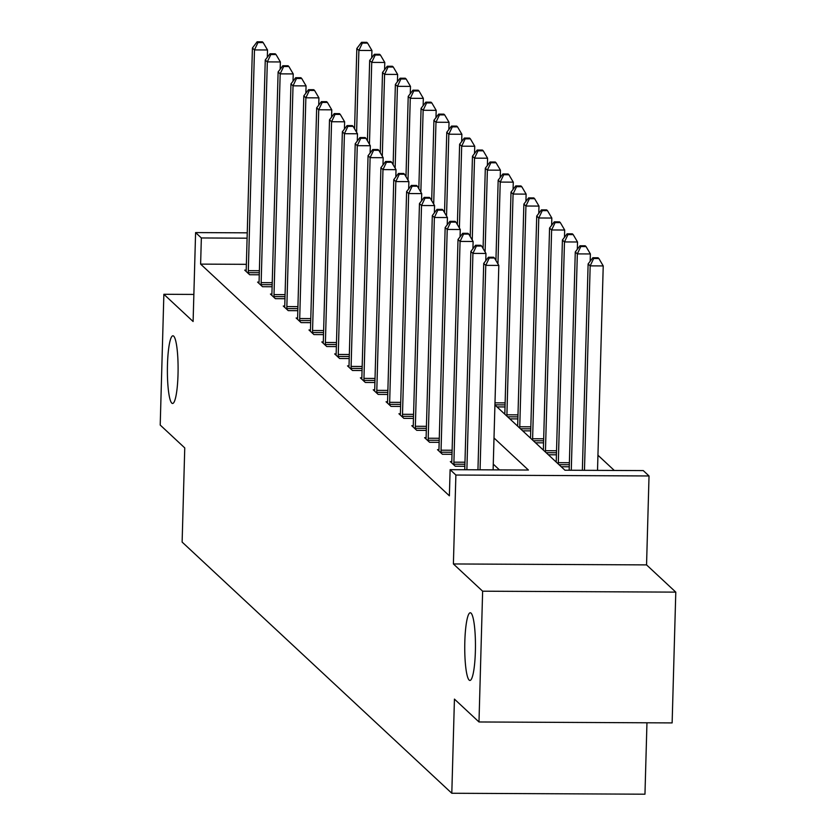 <?xml version="1.0" encoding="UTF-8"?>
<svg xmlns="http://www.w3.org/2000/svg" width="836" height="836" viewBox="0 0 836 836"><rect width="100%" height="100%" fill="white"/><g stroke="black" fill="none" stroke-linecap="round" stroke-linejoin="round"><path stroke-width="1.25" d="M464.826 641.693A33.837 5.35 90.3 0 1 470.271 612.767A33.837 5.35 90.3 0 1 475.37 651.516A33.837 5.35 90.3 0 1 469.936 680.441A33.837 5.35 90.3 0 1 464.826 641.693M167.472 364.726A33.837 5.35 90.3 0 1 172.906 335.8A33.837 5.35 90.3 0 1 178.016 374.549A33.837 5.35 90.3 0 1 172.582 403.474A33.837 5.35 90.3 0 1 167.472 364.726M494.922 404.979L564.958 470.219L643.271 470.595L649.029 475.966L455.881 475.036L450.113 469.665L528.415 470.041L494.003 437.98M646.552 564.896L453.394 563.955L482.633 591.198L478.986 721.97L672.134 722.91L675.791 592.128L646.552 564.896L649.029 475.966M646.959 722.785L644.964 794.2L451.806 793.26L182.123 542.073L184.756 447.918L160.209 425.054L163.866 294.282L193.106 321.515L195.593 232.586L247.247 232.836M614.303 470.459L597.939 455.212M482.633 591.198L675.791 592.128M193.858 294.429L163.866 294.282M496.981 406.902L505.017 406.944M509.835 418.867L517.871 418.909M522.688 430.843L530.724 430.874M535.531 442.808L543.567 442.85M548.385 454.774L556.421 454.815M561.228 466.749L569.264 466.781M246.369 264.333L200.619 264.113L449.381 495.811L450.113 469.665M499.458 469.905L493.271 464.137M246.181 270.132L244.729 270.132L249.671 274.73L259.264 274.783M259.024 282.108L257.582 282.098L262.525 286.706L272.118 286.748M271.878 294.073L270.436 294.063L275.368 298.671L284.961 298.713M284.731 306.039L283.279 306.039L288.221 310.637L297.815 310.689M297.574 318.014L296.132 318.004L301.075 322.612L310.668 322.654M310.428 329.98L308.975 329.969L313.918 334.578L323.511 334.619M323.281 341.945L321.829 341.945L326.771 346.543L336.365 346.595M336.124 353.921L334.682 353.91L339.625 358.519L349.218 358.56M348.978 365.886L347.525 365.875L352.468 370.484L362.061 370.526M361.831 377.851L360.379 377.851L365.322 382.449L374.915 382.501M374.674 389.827L373.232 389.816L378.175 394.414L387.758 394.467M387.528 401.792L386.075 401.782L391.018 406.39L400.611 406.432M400.381 413.757L398.929 413.757L403.872 418.355L413.465 418.408M413.224 425.733L411.782 425.723L416.725 430.321L426.308 430.373M426.078 437.698L424.625 437.688L429.568 442.296L439.161 442.338M438.921 449.663L437.479 449.663L442.422 454.261L452.015 454.314M451.774 461.639L450.332 461.629L455.275 466.227L464.858 466.279M453.394 563.955L455.881 475.036M200.619 264.113L201.351 237.957L195.593 232.586M478.986 721.97L454.439 699.105L451.806 793.26M247.101 238.187L201.351 237.957M267.321 57.276L267.52 49.982L254.478 49.92L248.313 270.665A5.288 0.836 -89.7 0 0 248.313 272.682L248.344 273.487M257.958 42.563L263.183 42.594L262.358 41.821L257.133 41.8L257.958 42.563L254.478 49.92L252.42 48.007L246.244 268.753A5.288 0.836 -89.7 0 1 246.139 270.645L246.066 271.376M267.52 49.982L263.183 42.594M257.133 41.8L252.42 48.007M371.727 57.778L371.936 50.494L358.884 50.432L356.826 48.509L354.579 128.838M356.596 132.276L358.884 50.432L362.364 43.075L367.589 43.096L366.764 42.333L361.549 42.312L362.364 43.075M356.826 48.509L361.549 42.312M367.589 43.096L371.936 50.494M280.175 69.242L280.373 61.958L267.321 61.895L261.156 282.641A5.288 0.836 -89.7 0 0 261.166 284.648L261.187 285.463M270.812 54.539L276.037 54.559L275.211 53.797L269.986 53.765L270.812 54.539L267.321 61.895L265.263 59.973L259.097 280.718A5.288 0.836 -89.7 0 1 258.982 282.62L258.909 283.341M280.373 61.958L276.037 54.559M269.986 53.765L265.263 59.973M293.018 81.207L293.227 73.923L280.175 73.861L274.009 294.606A5.288 0.836 -89.7 0 0 274.009 296.613L274.041 297.428M283.665 66.504L288.88 66.525L288.054 65.762L282.84 65.741L283.665 66.504L280.175 73.861L278.116 71.948L271.951 292.694A5.288 0.836 -89.7 0 1 271.836 294.585L271.763 295.307M293.227 73.923L288.88 66.525M282.84 65.741L278.116 71.948M384.581 69.743L384.779 62.46L371.727 62.397L369.669 60.485L367.432 140.803M369.449 144.241L371.727 62.397L375.218 55.04L380.443 55.072L379.617 54.298L374.392 54.277L375.218 55.04M369.669 60.485L374.392 54.277M380.443 55.072L384.779 62.46M397.424 81.719L397.633 74.435L384.581 74.373L382.522 72.45L380.275 152.779M382.292 156.207L384.581 74.373L388.071 67.016L393.286 67.037L392.46 66.274L387.246 66.243L388.071 67.016M382.522 72.45L387.246 66.243M393.286 67.037L397.633 74.435M305.871 93.183L306.07 85.889L293.028 85.826L286.852 306.572A5.288 0.836 -89.7 0 0 286.863 308.589L286.894 309.393M296.508 78.469L301.733 78.5L300.908 77.727L295.683 77.706L296.508 78.469L293.028 85.826L290.959 83.913L284.794 304.659A5.288 0.836 -89.7 0 1 284.679 306.551L284.616 307.282M306.07 85.889L301.733 78.5M295.683 77.706L290.959 83.913M318.725 105.148L318.924 97.864L305.871 97.802L299.706 318.547A5.288 0.836 -89.7 0 0 299.716 320.554L299.737 321.369M309.362 90.445L314.576 90.466L313.761 89.703L308.536 89.671L309.362 90.445L305.871 97.802L303.813 95.879L297.647 316.625A5.288 0.836 -89.7 0 1 297.532 318.526L297.459 319.248M318.924 97.864L314.576 90.466M308.536 89.671L303.813 95.879M331.568 117.113L331.777 109.829L318.725 109.767L312.56 330.513A5.288 0.836 -89.7 0 0 312.56 332.519L312.591 333.334M322.215 102.41L327.43 102.431L326.604 101.668L321.39 101.647L322.215 102.41L318.725 109.767L316.666 107.844L310.501 328.6A5.288 0.836 -89.7 0 1 310.386 330.492L310.313 331.213M331.777 109.829L327.43 102.431M321.39 101.647L316.666 107.844M410.277 93.684L410.486 86.401L397.434 86.338L395.376 84.415L393.129 164.744M395.146 168.182L397.434 86.338L400.914 78.981L406.139 79.002L405.314 78.239L400.099 78.208L400.914 78.981M395.376 84.415L400.099 78.208M406.139 79.002L410.486 86.401M423.131 105.649L423.329 98.366L410.277 98.303L408.219 96.391L405.982 176.709M407.999 180.148L410.277 98.303L413.768 90.946L418.993 90.978L418.167 90.204L412.942 90.183L413.768 90.946M408.219 96.391L412.942 90.183M418.993 90.978L423.329 98.366M435.974 117.625L436.183 110.342L423.131 110.279L421.072 108.356L418.826 188.685M420.842 192.113L423.131 110.279L426.621 102.922L431.836 102.943L431.01 102.18L425.796 102.149L426.621 102.922M421.072 108.356L425.796 102.149M431.836 102.943L436.183 110.342M344.422 129.078L344.62 121.795L331.568 121.732L325.403 342.478A5.288 0.836 -89.7 0 0 325.413 344.495L325.434 345.299M335.058 114.375L340.283 114.407L339.458 113.633L334.233 113.612L335.058 114.375L331.568 121.732L329.509 119.82L323.344 340.565A5.288 0.836 -89.7 0 1 323.229 342.457L323.166 343.188M344.62 121.795L340.283 114.407M334.233 113.612L329.509 119.82M448.827 129.59L449.036 122.307L435.984 122.244L433.926 120.321L431.679 200.65M433.696 204.089L435.984 122.244L439.464 114.887L444.689 114.908L443.864 114.145L438.649 114.114L439.464 114.887M433.926 120.321L438.649 114.114M444.689 114.908L449.036 122.307M357.275 141.054L357.474 133.77L344.422 133.708L338.256 354.454A5.288 0.836 -89.7 0 0 338.266 356.46L338.287 357.275M347.912 126.351L353.126 126.372L352.311 125.609L347.086 125.578L347.912 126.351L344.422 133.708L342.363 131.785L336.197 352.531A5.288 0.836 -89.7 0 1 336.082 354.433L336.009 355.154M357.474 133.77L353.126 126.372M347.086 125.578L342.363 131.785M461.681 141.556L461.88 134.272L448.827 134.209L446.769 132.297L444.522 212.616M446.539 216.054L448.827 134.209L452.318 126.853L457.543 126.884L456.717 126.111L451.492 126.09L452.318 126.853M446.769 132.297L451.492 126.09M457.543 126.884L461.88 134.272M370.118 153.019L370.327 145.736L357.275 145.673L351.11 366.419A5.288 0.836 -89.7 0 0 351.11 368.425L351.141 369.24M360.755 138.316L365.98 138.337L365.154 137.574L359.94 137.553L360.755 138.316L357.275 145.673L355.216 143.75L349.051 364.506A5.288 0.836 -89.7 0 1 348.936 366.398L348.863 367.119M370.327 145.736L365.98 138.337M359.94 137.553L355.216 143.75M474.524 153.531L474.733 146.248L461.681 146.185L459.622 144.262L457.376 224.591M459.392 228.019L461.681 146.185L465.171 138.828L470.386 138.849L469.56 138.086L464.346 138.055L465.171 138.828M459.622 144.262L464.346 138.055M470.386 138.849L474.733 146.248M382.972 164.985L383.17 157.701L370.118 157.638L363.953 378.384A5.288 0.836 -89.7 0 0 363.963 380.401L363.984 381.206M373.608 150.281L378.833 150.313L378.008 149.539L372.783 149.519L373.608 150.281L370.118 157.638L368.059 155.726L361.894 376.472A5.288 0.836 -89.7 0 1 361.779 378.363L361.716 379.084M383.17 157.701L378.833 150.313M372.783 149.519L368.059 155.726M487.378 165.497L487.576 158.213L474.534 158.15L472.465 156.227L470.229 236.557M472.246 239.995L474.534 158.15L478.014 150.793L483.239 150.814L482.414 150.052L477.189 150.02L478.014 150.793M472.465 156.227L477.189 150.02M483.239 150.814L487.576 158.213M395.815 176.96L396.024 169.677L382.972 169.614L376.806 390.36A5.288 0.836 -89.7 0 0 376.806 392.366L376.837 393.181M386.462 162.257L391.676 162.278L390.851 161.515L385.636 161.484L386.462 162.257L382.972 169.614L380.913 167.691L374.747 388.437A5.288 0.836 -89.7 0 1 374.632 390.339L374.559 391.06M396.024 169.677L391.676 162.278M385.636 161.484L380.913 167.691M500.231 177.462L500.43 170.178L487.378 170.116L485.319 168.203L483.072 248.522M485.089 251.96L487.378 170.116L490.868 162.759L496.082 162.79L495.267 162.017L490.042 161.996L490.868 162.759M485.319 168.203L490.042 161.996M496.082 162.79L500.43 170.178M408.668 188.926L408.877 181.642L395.825 181.579L389.66 402.325A5.288 0.836 -89.7 0 0 389.66 404.331L389.691 405.146M399.305 174.222L404.53 174.243L403.704 173.48L398.49 173.46L399.305 174.222L395.825 181.579L393.766 179.656L387.601 400.402A5.288 0.836 -89.7 0 1 387.486 402.304L387.413 403.025M408.877 181.642L404.53 174.243M398.49 173.46L393.766 179.656M513.074 189.438L513.283 182.154L500.231 182.081L498.172 180.168L495.926 260.498M497.942 263.925L500.231 182.081L503.721 174.724L508.936 174.755L508.11 173.982L502.896 173.961L503.721 174.724M498.172 180.168L502.896 173.961M508.936 174.755L513.283 182.154M421.522 200.891L421.72 193.607L408.668 193.544L402.503 414.29A5.288 0.836 -89.7 0 0 402.513 416.307L402.534 417.112M412.158 186.188L417.383 186.219L416.558 185.446L411.333 185.425L412.158 186.188L408.668 193.544L406.609 191.632L400.444 412.378A5.288 0.836 -89.7 0 1 400.329 414.269L400.266 414.99M421.72 193.607L417.383 186.219M411.333 185.425L406.609 191.632M525.928 201.403L526.126 194.119L513.074 194.056L511.015 192.134L504.85 412.88A5.288 0.836 90.3 0 1 504.787 414.175M506.898 416.14A5.288 0.836 90.3 0 1 506.909 414.802L513.074 194.056L516.564 186.7L521.789 186.721L520.964 185.958L515.739 185.926L516.564 186.7M511.015 192.134L515.739 185.926M521.789 186.721L526.126 194.119M434.365 212.866L434.574 205.583L421.522 205.52L415.356 426.266A5.288 0.836 -89.7 0 0 415.356 428.272L415.387 429.087M425.012 198.163L430.226 198.184L429.401 197.421L424.186 197.39L425.012 198.163L421.522 205.52L419.463 203.597L413.297 424.343A5.288 0.836 -89.7 0 1 413.183 426.245L413.109 426.966M434.574 205.583L430.226 198.184M424.186 197.39L419.463 203.597M538.781 213.368L538.98 206.084L525.928 206.022L523.869 204.109L517.703 424.855A5.288 0.836 90.3 0 1 517.641 426.141M519.752 428.105A5.288 0.836 90.3 0 1 519.762 426.768L525.928 206.022L529.418 198.665L534.632 198.696L533.817 197.923L528.592 197.902L529.418 198.665M523.869 204.109L528.592 197.902M534.632 198.696L538.98 206.084M447.218 224.832L447.427 217.548L434.375 217.485L428.21 438.231A5.288 0.836 -89.7 0 0 428.21 440.238L428.241 441.053M437.855 210.129L443.08 210.149L442.254 209.387L437.04 209.366L437.855 210.129L434.375 217.485L432.316 215.563L426.151 436.308A5.288 0.836 -89.7 0 1 426.036 438.21L425.963 438.931M447.427 217.548L443.08 210.149M437.04 209.366L432.316 215.563M551.624 225.344L551.833 218.05L538.781 217.987L536.722 216.075L530.557 436.82A5.288 0.836 90.3 0 1 530.494 438.116M532.605 440.081A5.288 0.836 90.3 0 1 532.616 438.743L538.781 217.987L542.271 210.63L547.486 210.662L546.66 209.888L541.446 209.867L542.271 210.63M536.722 216.075L541.446 209.867M547.486 210.662L551.833 218.05M460.072 236.797L460.27 229.513L447.218 229.451L441.053 450.196A5.288 0.836 -89.7 0 0 441.063 452.203L441.084 453.018M450.708 222.094L455.933 222.125L455.108 221.352L449.883 221.331L450.708 222.094L447.218 229.451L445.16 227.538L438.994 448.284A5.288 0.836 -89.7 0 1 438.879 450.176L438.816 450.897M460.27 229.513L455.933 222.125M449.883 221.331L445.16 227.538M564.478 237.309L564.676 230.025L551.624 229.963L549.565 228.04L543.4 448.786A5.288 0.836 90.3 0 1 543.337 450.081M545.448 452.046A5.288 0.836 90.3 0 1 545.459 450.708L551.624 229.963L555.114 222.606L560.339 222.627L559.514 221.864L554.289 221.833L555.114 222.606M549.565 228.04L554.289 221.833M560.339 222.627L564.676 230.025M472.915 248.773L473.124 241.489L460.072 241.426L453.906 462.172A5.288 0.836 -89.7 0 0 453.906 464.179L453.938 464.994M463.562 234.07L468.777 234.09L467.951 233.328L462.736 233.296L463.562 234.07L460.072 241.426L458.013 239.504L451.848 460.249A5.288 0.836 -89.7 0 1 451.733 462.151L451.659 462.872M473.124 241.489L468.777 234.09M462.736 233.296L458.013 239.504M577.321 249.274L577.53 241.991L564.478 241.928L562.419 240.016L556.253 460.761A5.288 0.836 90.3 0 1 556.191 462.047M558.302 464.011A5.288 0.836 90.3 0 1 558.312 462.674L564.478 241.928L567.968 234.571L573.183 234.602L572.367 233.829L567.142 233.808L567.968 234.571M562.419 240.016L567.142 233.808M573.183 234.602L577.53 241.991M485.768 260.738L485.967 253.454L472.925 253.392L466.875 469.738M476.405 246.035L481.63 246.056L480.805 245.293L475.579 245.261L476.405 246.035L472.925 253.392L470.856 251.469L464.764 469.727M485.967 253.454L481.63 246.056M475.579 245.261L470.856 251.469M590.174 261.25L590.383 253.956L577.331 253.893L575.272 251.981L569.17 470.24M571.281 470.25L577.331 253.893L580.811 246.536L586.036 246.568L585.21 245.794L579.996 245.774L580.811 246.536M575.272 251.981L579.996 245.774M586.036 246.568L590.383 253.956M493.115 469.874L498.82 265.42L485.768 265.357L480.063 469.811M489.259 258L494.473 258.031L493.658 257.258L488.433 257.237L489.259 258L485.768 265.357L483.71 263.444L477.952 469.801M498.82 265.42L494.473 258.031M488.433 257.237L483.71 263.444M597.521 470.375L603.226 265.932L590.174 265.869L588.116 263.946L582.358 470.302M584.468 470.313L590.174 265.869L593.664 258.512L598.889 258.533L598.064 257.77L592.839 257.739L593.664 258.512M588.116 263.946L592.839 257.739M598.889 258.533L603.226 265.932M248.313 270.665L259.379 270.728M248.313 272.682L259.317 272.735M261.156 282.641L272.222 282.693M261.166 284.648L272.17 284.7M274.009 294.606L285.076 294.659M274.009 296.613L285.024 296.665M286.852 306.572L297.93 306.634M286.863 308.589L297.867 308.641M299.706 318.547L310.773 318.6M299.716 320.554L310.72 320.606M312.56 330.513L323.626 330.565M312.56 332.519L323.574 332.571M325.403 342.478L336.48 342.541M325.413 344.495L336.417 344.547M338.256 354.454L349.323 354.506M338.266 356.46L349.27 356.512M351.11 366.419L362.176 366.471M351.11 368.425L362.124 368.477M363.953 378.384L375.03 378.447M363.963 380.401L374.967 380.453M376.806 390.36L387.873 390.412M376.806 392.366L387.82 392.418M389.66 402.325L400.726 402.377M389.66 404.331L400.674 404.384M505.08 404.896L494.922 404.843M505.132 402.889L494.985 402.837M402.503 414.29L413.58 414.342M402.513 416.307L413.517 416.359M517.923 416.861L507.619 416.809M517.986 414.855L506.909 414.802M415.356 426.266L426.423 426.318M415.356 428.272L426.37 428.325M530.776 428.826L520.473 428.784M530.829 426.82L519.762 426.768M428.21 438.231L439.276 438.283M428.21 440.238L439.224 440.29M543.63 440.802L533.326 440.75M543.682 438.795L532.616 438.743M441.053 450.196L452.13 450.249M441.063 452.203L452.067 452.266M556.473 452.767L546.169 452.715M556.536 450.761L545.459 450.708M453.906 462.172L464.973 462.224M453.906 464.179L464.92 464.231M569.326 464.732L559.023 464.691M569.379 462.726L558.312 462.674"/></g></svg>
